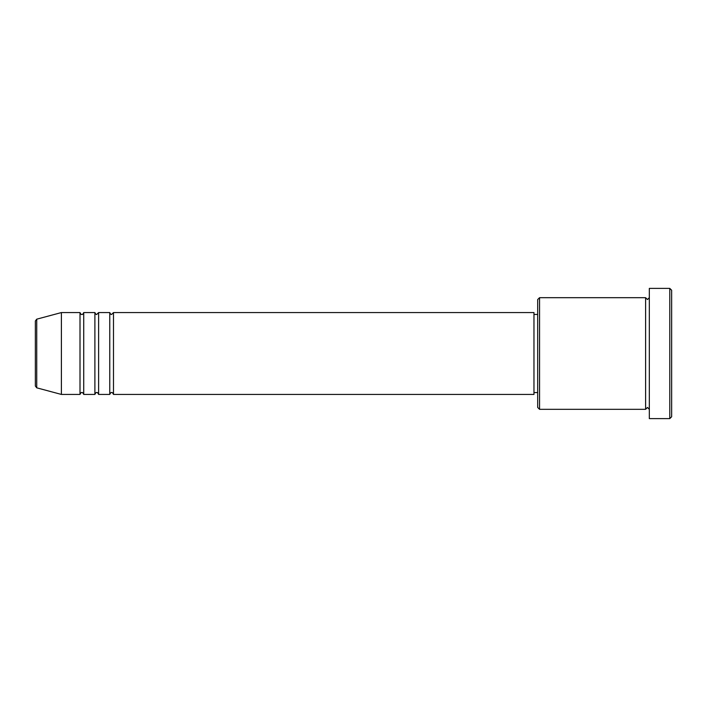 <?xml version="1.0" encoding="UTF-8"?>
<svg xmlns="http://www.w3.org/2000/svg" width="707" height="707" viewBox="0 0 707 707"><rect width="100%" height="100%" fill="white"/><g stroke="black" fill="none" stroke-linecap="round" stroke-linejoin="round"><path stroke-width="1.06" d="M35.35 386.022L35.35 320.978L36.729 319.175L36.729 387.825L35.35 386.022M113.491 312.565L113.491 394.435L533.971 394.435L533.971 312.565L113.491 312.565L111.635 314.429C111.176 314.801 110.557 314.182 109.771 312.565L109.771 394.435L98.609 394.435L98.609 312.565L109.771 312.565M94.888 312.565L94.888 394.435L83.726 394.435L83.726 312.565L94.888 312.565C95.675 314.182 96.293 314.801 96.744 314.429L98.609 312.565M80.006 312.565L80.006 394.435L61.394 394.435L61.394 312.565L80.006 312.565C80.784 314.182 81.411 314.801 81.862 314.429C82.295 314.818 82.913 314.2 83.726 312.565M539.556 409.318L537.691 407.453L537.691 299.547L539.556 297.682L539.556 409.318L645.606 409.318L645.606 297.682L647.462 299.547L649.326 297.682M669.785 288.385L671.65 290.241L671.65 416.759L669.785 418.615L669.785 288.385L649.326 288.385L649.326 418.615L669.785 418.615M533.971 392.571L537.691 392.571M36.729 387.825L61.394 394.435M36.729 319.175L61.394 312.565M539.556 297.682L645.606 297.682M533.971 314.429L537.691 314.429M649.326 409.318L647.462 407.453L645.606 409.318M83.726 394.435C82.913 392.8 82.295 392.182 81.862 392.571C81.411 392.199 80.784 392.818 80.006 394.435M98.609 394.435C97.822 392.818 97.204 392.199 96.744 392.571C96.293 392.199 95.675 392.818 94.888 394.435M113.491 394.435C112.705 392.818 112.086 392.199 111.635 392.571C111.176 392.199 110.557 392.818 109.771 394.435"/></g></svg>
